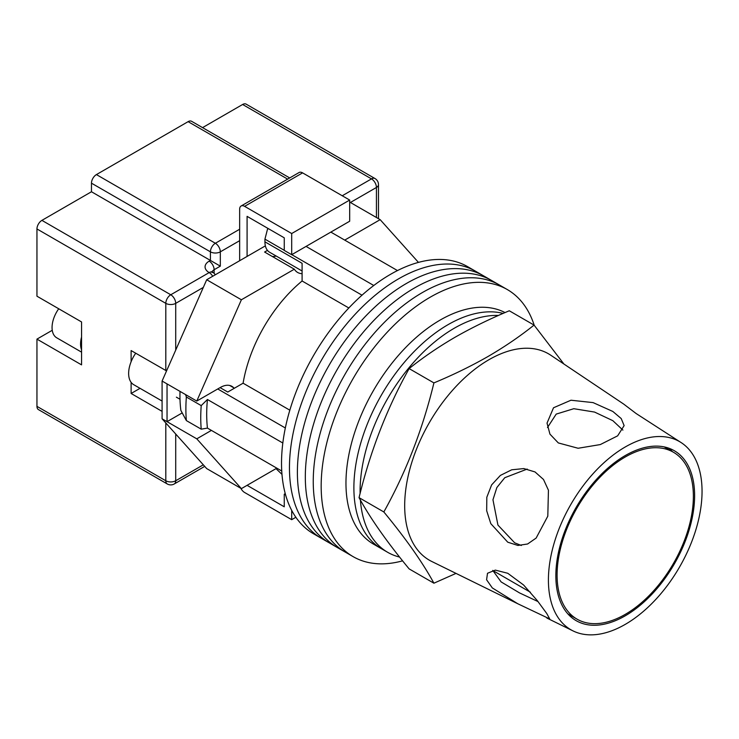 <?xml version="1.0" encoding="UTF-8"?>
<svg xmlns="http://www.w3.org/2000/svg" width="739" height="739" viewBox="0 0 739 739"><rect width="100%" height="100%" fill="white"/><g stroke="black" fill="none" stroke-linecap="round" stroke-linejoin="round"><path stroke-width="1.11" d="M534.223 325.289A154.192 89.022 120 0 0 507.305 289.559L475.593 271.25A154.192 89.022 120 0 0 398.497 278.88A154.192 89.022 120 0 0 297.762 414.764A154.192 89.022 120 0 0 321.391 538.325L313.465 533.743A154.192 89.022 120 0 1 289.827 410.182A154.192 89.022 120 0 1 390.561 274.308A154.192 89.022 120 0 1 467.658 266.668L475.593 271.25A154.192 89.022 120 0 0 398.497 278.88A154.192 89.022 120 0 0 297.762 414.764A154.192 89.022 120 0 0 321.391 538.325L329.326 542.897A154.192 89.022 120 0 1 305.687 419.346A154.192 89.022 120 0 1 406.422 283.462A154.192 89.022 120 0 0 305.687 419.346A154.192 89.022 120 0 0 329.326 542.897L337.252 547.479A154.192 89.022 120 0 1 313.622 423.918A154.192 89.022 120 0 1 414.348 288.044A154.192 89.022 120 0 0 313.622 423.918A154.192 89.022 120 0 0 337.252 547.479L345.187 552.061A154.192 89.022 120 0 1 321.548 428.5A154.192 89.022 120 0 1 422.283 292.616A154.192 89.022 120 0 0 321.548 428.5A154.192 89.022 120 0 0 345.187 552.061L353.113 556.633A154.192 89.022 120 0 0 402.598 560.836M483.518 275.823A154.192 89.022 120 0 0 406.422 283.462A154.192 89.022 120 0 1 483.518 275.823M491.453 280.404A154.192 89.022 120 0 0 414.348 288.044A154.192 89.022 120 0 1 491.453 280.404M499.379 284.986A154.192 89.022 120 0 0 422.283 292.616A154.192 89.022 120 0 1 499.379 284.986M507.305 289.559A154.192 89.022 120 0 0 430.209 297.198A154.192 89.022 120 0 0 329.474 433.072A154.192 89.022 120 0 0 353.113 556.633M330.85 232.101L397.48 270.566M281.753 471.011L207.437 428.103A147.19 84.976 -60 0 1 207.437 399.494L282.834 443.021M306.066 246.41L373.777 285.494M220.074 387.615L227.76 392.049L243.094 383.199A108.642 62.723 -60 0 1 302.094 280.996L302.094 263.287L264.931 241.829L264.931 239.14L267.536 229.081A142.96 82.537 -60 0 1 268.229 228.573M285.633 495.001L284.256 494.206L284.256 506.797L247.085 485.329L276.017 468.628L281.984 474.373M207.437 428.103L201.22 429.165L186.357 420.583L180.852 410.404A142.96 82.537 -60 0 1 180.002 391.374M185.591 394.608L186.357 397.019A155.596 89.835 120 0 0 186.357 420.583M201.22 429.165A155.596 89.835 -60 0 1 201.22 405.609L186.357 397.019M201.22 405.609L207.437 399.494M217.746 388.963L285.337 427.983M268.654 228.822L267.536 229.081M264.931 239.14L284.256 250.299M291.785 254.65L362.008 295.184M348.836 307.978L302.094 280.996M289.827 410.182L243.094 383.199M302.094 270.991L269.643 252.258A22.78 13.154 -60 0 1 264.931 241.829M360.401 500.063A133.168 76.884 120 0 0 387.661 552.301L381.472 548.726A133.168 76.884 120 0 1 361.057 442.014A133.168 76.884 120 0 1 448.056 324.661A133.168 76.884 120 0 1 503.13 313.41A133.168 76.884 120 0 0 448.056 324.661A133.168 76.884 120 0 0 361.057 442.014A133.168 76.884 120 0 0 381.472 548.726L373.537 544.144A133.168 76.884 120 0 1 353.131 437.442A133.168 76.884 120 0 1 440.121 320.089A133.168 76.884 120 0 1 505.042 312.579M498.465 315.451A133.168 76.884 120 0 0 454.245 328.245A133.168 76.884 120 0 0 360.105 493.513M387.661 552.301A133.168 76.884 120 0 0 399.605 557.077M162.09 401.065L133.713 384.686A24.535 14.161 -60 0 1 135.717 353.224M344.725 240.11L380.16 219.659L418.45 262.391M233.718 387.79A23.131 13.357 -60 0 0 231.889 386.331A23.131 13.357 -60 0 0 220.324 387.476L196.786 401.065L241.385 299.775L294.334 269.199A26.281 15.177 120 0 0 297.632 272.46A26.281 15.177 120 0 0 302.094 273.689M211.4 430.394L196.786 438.837L167.042 421.664L167.042 383.901L162.09 381.038L162.09 418.81L206.698 468.591L241.385 488.627L196.786 438.837M276.82 468.166L241.385 488.627M241.385 299.775L206.698 279.739L162.09 381.038M206.698 279.739L265.366 245.875M267.463 250.382L264.599 252.036L294.334 269.199M380.16 219.659L349.676 202.061M182.191 412.925L167.042 421.664L162.09 418.81M196.786 401.065L167.042 383.901M272.358 256.516A26.281 15.177 120 0 0 276.201 256.045M247.085 256.424L247.085 216.361L284.256 237.819L284.256 250.41L291.693 254.706L349.676 221.229L349.676 200.057L302.593 172.871L244.609 206.347A7.011 4.046 -120 0 0 241.108 206.005A7.011 4.046 -120 0 0 239.648 209.211L239.648 260.719M291.693 254.706L291.693 233.533L349.676 200.057M291.693 233.533L244.609 206.347M241.108 206.005L299.092 172.52A7.011 4.046 60 0 1 302.593 172.871M295.859 517.263L291.693 519.674L244.609 492.488A7.011 4.046 -120 0 1 240.84 488.313M291.693 519.674L291.693 510.363M284.256 494.206L285.254 493.624M81.558 349.778A22.429 12.951 -60 0 1 81.558 337.039M81.558 352.143L56.709 337.797A22.429 12.951 -60 0 1 58.723 308.763M36.95 406.358L165.804 480.756A7.011 4.046 120 0 0 167.254 483.962L38.4 409.572A7.011 4.046 -60 0 1 36.95 406.358L36.95 339.118L81.558 364.872L81.558 321.945L36.95 296.2L36.95 228.951A7.011 4.046 -60 0 1 41.911 220.37L91.47 191.752L91.47 183.17A7.011 4.046 -60 0 1 96.421 174.589L188.112 121.658A7.011 4.046 -60 0 1 191.613 121.307L289.706 177.942M131.117 382.34L131.117 393.481L162.09 411.364M166.552 370.904L131.117 350.563L131.117 361.704M202.551 127.625L242.623 104.485A7.011 4.046 -60 0 1 246.133 104.134L374.987 178.533A7.011 4.046 120 0 0 371.486 178.884L242.623 104.485M239.648 240.683L220.324 251.842L220.324 266.151L91.47 191.752M52.257 330.268A26.281 15.177 -60 0 1 51.822 330.536L36.95 339.118M140.04 388.335L131.117 393.481M693.376 496.349A96.375 55.637 120 0 0 673.414 452.231A96.375 55.637 120 0 0 599.153 478.05A96.375 55.637 120 0 0 557.086 575.034A96.375 55.637 120 0 0 577.048 619.153A96.375 55.637 120 0 0 651.308 593.334A96.375 55.637 120 0 0 693.376 496.349M517.771 603.745L549.724 618.931L546.777 613.536L537.299 600.631L523.591 584.992L507.758 573.27L495.333 570.111L487.509 573.27L486.585 579.755L492.303 587.921L517.771 603.745L431.705 561.446A119.155 68.792 -60 0 1 404.686 505.652A119.155 68.792 -60 0 1 488.941 359.717A119.155 68.792 -60 0 1 550.767 355.219L623.67 404.067L636.15 413.544L681.607 442.892A108.642 62.723 -60 0 1 702.05 491.343A108.642 62.723 -60 0 1 655.992 599.209A108.642 62.723 -60 0 1 573.048 630.912A108.642 62.723 -60 0 1 548.412 580.041A108.642 62.723 -60 0 1 597.204 469.283A108.642 62.723 -60 0 1 681.607 442.892M538.057 601.601L519.526 592.909L501.125 581.916L492.737 570.397M521.328 545.484L514.667 542.814L497.938 525.087L492.959 499.767L496.857 487.546L504.774 477.708L527.193 469.071M535.018 471.935L523.84 468.581L511.702 469.801L500.395 475.408L491.611 484.913L486.816 497.255L486.678 510.76L490.816 523.665L507.758 542.195L517.91 545.456L527.6 543.996L536.135 538.075L547.802 516.173L548.44 490.216L543.498 479.472L535.018 471.935M547.479 427.521L556.208 414.099L573.806 408.704L594.544 412.066L612.843 420.676L622.894 430.098M612.843 411.466L593.084 402.607L570.97 400.224L553.511 407.771L547.036 423.105L549.936 434.126L558.324 442.938L578.11 448.259L600.29 444.573L617.647 435.844L624.132 425.609L621.213 418.56L612.843 411.466M433.913 583.2L409.129 568.891C386.922 541.964 370.23 518.215 359.052 497.652C370.23 451.455 386.922 408.427 409.129 368.595C423.068 357.427 438.366 346.988 455.021 337.27C471.787 327.691 489.874 318.86 509.282 310.777L534.057 325.086C520.071 336.291 504.774 346.73 488.165 356.41C471.343 366.027 453.256 374.858 433.913 382.904C422.736 429.11 406.044 472.129 383.837 511.961C406.044 538.897 422.736 562.638 433.913 583.2L456.018 573.39M694.614 495.629A98.121 56.654 -60 0 1 653.017 593.066A98.121 56.654 -60 0 1 578.101 621.702A98.121 56.654 -60 0 1 555.848 575.746A98.121 56.654 -60 0 1 599.92 475.704A98.121 56.654 -60 0 1 676.148 451.871A98.121 56.654 -60 0 1 694.614 495.629M672.472 451.686L669.405 448.407M563.912 364.031L534.057 325.086M383.837 511.961L359.052 497.652M433.913 382.904L409.129 368.595M175.716 434.015L175.716 480.756A7.011 4.046 180 0 1 165.804 480.756L165.804 422.957M165.804 370.59L165.804 303.35L36.95 228.951M167.254 483.962A7.011 7.011 0 0 0 174.265 483.962A7.011 4.046 60 0 0 175.716 480.756L203.317 464.822M376.437 217.506L376.437 187.466L350.415 202.486M203.317 287.416L175.716 303.35L175.716 350.083M342.24 195.761L371.486 178.884A7.011 4.046 60 0 1 376.437 187.466A7.011 4.046 180 0 0 378.488 184.602A7.011 7.011 0 0 0 374.987 178.533M41.911 220.37L170.764 294.769L209.174 272.589A14.013 8.092 180 0 1 209.174 261.144L210.412 260.433L210.412 251.842L91.47 183.17M287.656 179.124L188.112 121.658M96.421 174.589L215.363 243.26L239.648 229.238M220.324 266.151L214.125 269.726L214.125 273.356M209.174 261.144A7.011 4.046 -120 0 1 214.125 269.726A7.011 4.046 0 0 0 212.176 271.915M215.363 243.26A7.011 4.046 120 0 0 210.412 251.842A7.011 4.046 0 0 0 220.324 251.842A7.011 4.046 60 0 0 215.363 243.26M215.243 274.806A7.011 7.011 0 0 0 212.675 272.238A7.011 4.046 120 0 0 209.174 272.589A7.011 4.046 -120 0 1 212.675 276.284M170.764 294.769A7.011 4.046 120 0 0 165.804 303.35A7.011 4.046 180 0 0 175.716 303.35A7.011 4.046 -120 0 0 170.764 294.769M52.358 330.841L51.822 330.536M229.709 385.472L234.429 388.197M180.002 399.263L176.381 397.176M212.675 272.238L211.825 271.601L212.075 272.589M378.488 184.602L378.488 218.698M204.712 466.383L174.265 483.962M664.185 446.901L673.414 452.231M492.756 570.49L530.408 592.225M567.811 613.823L577.048 619.153M573.048 630.912L546.878 618.053"/></g></svg>
